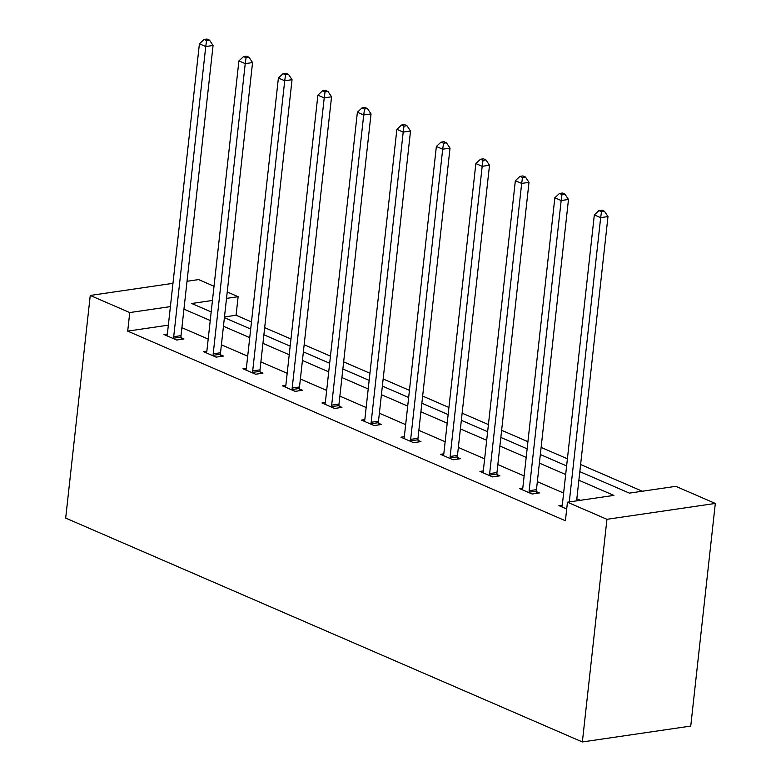 <?xml version="1.0" encoding="UTF-8"?>
<svg xmlns="http://www.w3.org/2000/svg" width="781" height="781" viewBox="0 0 781 781"><rect width="100%" height="100%" fill="white"/><g stroke="black" fill="none" stroke-linecap="round" stroke-linejoin="round"><path stroke-width="1.17" d="M579.824 471.646L629.408 493.123L675.829 486.329L715.318 503.442L690.746 726.076L582.362 741.95L65.682 518.096L90.254 295.452L129.753 312.566L127.703 331.115L565.405 520.751L567.455 502.203L613.876 495.398L578.877 480.237M187.03 281.277L198.638 279.578L214.023 286.256M227.232 291.977L238.127 296.692L226.519 298.391M251.472 321.918L236.077 315.241L238.127 296.692M642.294 491.239L580.615 464.519M567.406 458.798L541.116 447.406M527.917 441.685L501.627 430.292M488.428 424.571L462.137 413.188M448.929 407.467L422.648 396.074M409.439 390.354L383.149 378.97M369.95 373.25L343.66 361.857M330.451 356.136L304.17 344.743M290.962 339.022L264.671 327.639M522.801 488.027L519.433 488.525L532.086 494.012L539.407 492.938L536.576 491.708M443.813 453.81L440.445 454.308L453.107 459.784L460.429 458.711L457.598 457.49M364.834 419.592L361.457 420.08L374.119 425.567L381.44 424.493L378.609 423.273M285.846 385.375L282.478 385.863L295.13 391.349L302.462 390.275L299.621 389.045M206.858 351.147L203.49 351.645L216.152 357.132L223.473 356.058L220.642 354.828M580.342 500.309L576.827 498.786M563.628 493.065L537.338 481.682M524.129 475.961L497.848 464.568M484.64 458.847L458.349 447.464M445.15 441.743L418.86 430.351M405.651 424.63L379.371 413.237M366.162 407.516L339.872 396.133M326.673 390.412L300.382 379.019M287.183 373.298L260.893 361.906M247.684 356.185L221.404 344.802M208.195 339.081L181.905 327.688M168.354 325.16L127.703 331.115M167.368 334.043L164 334.532L176.662 340.018L183.984 338.944L181.153 337.714M246.357 368.261L242.989 368.749L255.641 374.236L262.963 373.162L260.132 371.941M325.335 402.479L321.967 402.976L334.629 408.453L341.951 407.389L339.12 406.159M404.324 436.696L400.956 437.194L413.608 442.681L420.93 441.607L418.099 440.377M483.302 470.923L479.934 471.412L492.596 476.898L499.918 475.824L497.087 474.594M562.291 505.141L558.923 505.639L566.703 509.007M567.455 502.203L606.944 519.306L582.362 741.95M606.944 519.306L715.318 503.442M212.461 300.451L191.696 303.487L211.192 311.941M224.401 317.662L250.681 329.045M263.89 334.766L290.181 346.159M303.379 351.88L329.67 363.263M342.869 368.983L369.159 380.376M382.368 386.097L408.648 397.49M421.857 403.211L448.148 414.594M461.346 420.315L487.637 431.708M500.836 437.428L527.126 448.821M540.335 454.542L566.625 465.925M172.972 283.337L90.254 295.452M170.395 306.611L129.753 312.566M565.669 474.516L539.388 463.123M526.179 457.402L499.889 446.019M486.69 440.299L460.399 428.906M447.201 423.185L420.91 411.792M407.702 406.071L381.421 394.688M368.212 388.967L341.922 377.574M328.723 371.854L302.432 360.471M289.224 354.75L262.943 343.357M249.735 337.636L223.444 326.243M210.245 320.522L183.955 309.139M236.077 315.241L224.479 316.949M173.704 336.718L181.026 335.645L213.067 45.474L205.745 46.548L173.704 336.718A3.895 2.528 -98.3 0 0 173.733 338.183L173.821 338.788M206.574 40.573L209.503 40.143L206.975 39.05L204.046 39.48L206.574 40.573L205.745 46.548L199.409 43.804L167.378 333.975A3.895 2.528 -98.3 0 1 167.046 335.283L166.831 335.762M181.026 335.645A3.895 2.528 -98.3 0 0 181.055 337.109L181.387 339.325M213.067 45.474L209.503 40.143M204.046 39.48L199.409 43.804M213.203 353.822L220.525 352.758L252.556 62.578L245.234 63.651L213.203 353.822A3.895 2.528 -98.3 0 0 213.233 355.287L213.32 355.902M246.064 57.687L248.993 57.257L246.464 56.164L243.535 56.593L246.064 57.687L245.234 63.651L238.908 60.908L206.867 351.089A3.895 2.528 -98.3 0 1 206.535 352.387L206.321 352.875M220.525 352.758A3.895 2.528 -98.3 0 0 220.554 354.223L220.877 356.439M252.556 62.578L248.993 57.257M243.535 56.593L238.908 60.908M252.693 370.936L260.014 369.862L292.045 79.691L284.723 80.765L252.693 370.936A3.895 2.528 -98.3 0 0 252.722 372.4L252.81 373.015M285.553 74.8L288.482 74.371L285.953 73.268L283.025 73.697L285.553 74.8L284.723 80.765L278.397 78.022L246.366 368.193A3.895 2.528 -98.3 0 1 246.025 369.501L245.82 369.979M260.014 369.862A3.895 2.528 -98.3 0 0 260.044 371.326L260.366 373.543M292.045 79.691L288.482 74.371M283.025 73.697L278.397 78.022M292.182 388.05L299.504 386.976L331.544 96.805L324.222 97.879L292.182 388.05A3.895 2.528 -98.3 0 0 292.211 389.514L292.299 390.119M325.052 91.904L327.981 91.475L325.443 90.381L322.514 90.811L325.052 91.904L324.222 97.879L317.887 95.136L285.856 385.306A3.895 2.528 -98.3 0 1 285.514 386.615L285.309 387.093M299.504 386.976A3.895 2.528 -98.3 0 0 299.533 388.44L299.865 390.656M331.544 96.805L327.981 91.475M322.514 90.811L317.887 95.136M331.671 405.154L338.993 404.089L371.034 113.909L363.712 114.983L331.671 405.154A3.895 2.528 -98.3 0 0 331.7 406.618L331.798 407.233M364.542 109.018L367.47 108.588L364.942 107.495L362.013 107.915L364.542 109.018L363.712 114.983L357.386 112.239L325.345 402.42A3.895 2.528 -98.3 0 1 325.013 403.718L324.798 404.197M338.993 404.089A3.895 2.528 -98.3 0 0 339.032 405.554L339.354 407.77M371.034 113.909L367.47 108.588M362.013 107.915L357.386 112.239M371.17 422.267L378.492 421.193L410.523 131.023L403.201 132.096L371.17 422.267A3.895 2.528 -98.3 0 0 371.2 423.732L371.287 424.337M404.031 126.122L406.96 125.702L404.431 124.599L401.502 125.028L404.031 126.122L403.201 132.096L396.875 129.353L364.834 419.524A3.895 2.528 -98.3 0 1 364.502 420.832L364.297 421.31M378.492 421.193A3.895 2.528 -98.3 0 0 378.521 422.658L378.844 424.874M410.523 131.023L406.96 125.702M401.502 125.028L396.875 129.353M410.66 439.381L417.981 438.307L450.022 148.136L442.69 149.2L410.66 439.381A3.895 2.528 -98.3 0 0 410.689 440.845L410.777 441.45M443.53 143.235L446.459 142.806L443.92 141.712L440.992 142.142L443.53 143.235L442.69 149.2L436.364 146.467L404.333 436.638A3.895 2.528 -98.3 0 1 403.992 437.946L403.787 438.424M417.981 438.307A3.895 2.528 -98.3 0 0 418.011 439.771L418.333 441.987M450.022 148.136L446.459 142.806M440.992 142.142L436.364 146.467M450.149 456.485L457.471 455.411L489.511 165.24L482.189 166.314L450.149 456.485A3.895 2.528 -98.3 0 0 450.178 457.949L450.266 458.564M483.019 160.349L485.948 159.92L483.419 158.816L480.481 159.246L483.019 160.349L482.189 166.314L475.854 163.571L443.823 453.741A3.895 2.528 -98.3 0 1 443.491 455.05L443.276 455.528M457.471 455.411A3.895 2.528 -98.3 0 0 457.5 456.875L457.832 459.091M489.511 165.24L485.948 159.92M480.481 159.246L475.854 163.571M489.648 473.598L496.97 472.525L529.001 182.354L521.679 183.428L489.648 473.598A3.895 2.528 -98.3 0 0 489.677 475.063L489.765 475.668M522.509 177.453L525.437 177.023L522.909 175.93L519.98 176.36L522.509 177.453L521.679 183.428L515.353 180.684L483.312 470.855A3.895 2.528 -98.3 0 1 482.98 472.163L482.765 472.642M496.97 472.525A3.895 2.528 -98.3 0 0 496.999 473.989L497.321 476.205M529.001 182.354L525.437 177.023M519.98 176.36L515.353 180.684M529.137 490.712L536.459 489.638L568.49 199.458L561.168 200.532L529.137 490.712A3.895 2.528 -98.3 0 0 529.167 492.176L529.254 492.782M561.998 194.567L564.927 194.137L562.398 193.044L559.469 193.473L561.998 194.567L561.168 200.532L554.842 197.788L522.811 487.969A3.895 2.528 -98.3 0 1 522.469 489.267L522.264 489.755M536.459 489.638A3.895 2.528 -98.3 0 0 536.488 491.103L536.811 493.319M568.49 199.458L564.927 194.137M559.469 193.473L554.842 197.788M576.603 500.865L607.989 216.571L600.667 217.645L569.281 501.929M601.497 211.68L604.426 211.251L601.887 210.148L598.959 210.577L601.497 211.68L600.667 217.645L594.331 214.902L562.3 505.073A3.895 2.528 -98.3 0 1 561.959 506.381L561.754 506.859M607.989 216.571L604.426 211.251M598.959 210.577L594.331 214.902M173.733 338.183L181.055 337.109M213.233 355.287L220.554 354.223M252.722 372.4L260.044 371.326M292.211 389.514L299.533 388.44M331.7 406.618L339.032 405.554M371.2 423.732L378.521 422.658M410.689 440.845L418.011 439.771M450.178 457.949L457.5 456.875M489.677 475.063L496.999 473.989M529.167 492.176L536.488 491.103"/></g></svg>
